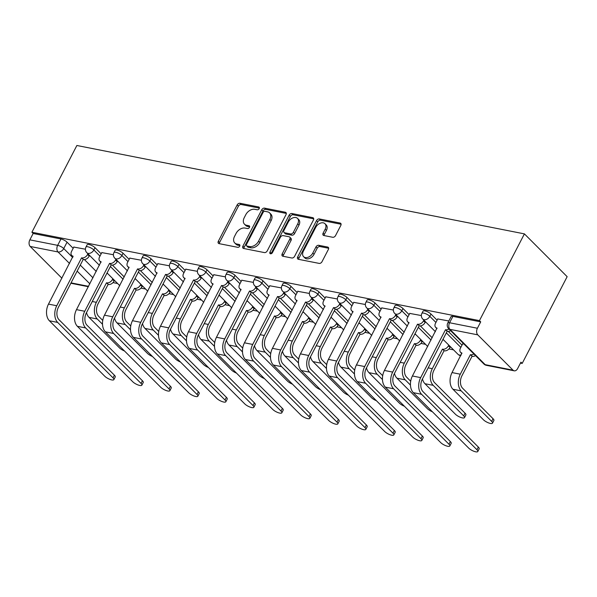 <?xml version="1.0" encoding="UTF-8"?>
<svg xmlns="http://www.w3.org/2000/svg" width="597" height="597" viewBox="0 0 597 597"><rect width="100%" height="100%" fill="white"/><g stroke="black" fill="none" stroke-linecap="round" stroke-linejoin="round"><path stroke-width="0.9" d="M259.18 208.622A1.672 1.149 -45 0 0 259.128 207.204A1.672 1.149 -45 0 0 258.68 206.972L239.964 203.271A2.388 1.642 -45 0 0 237.158 204.943L218.33 241.263A2.388 1.642 -45 0 0 218.405 243.292A2.388 1.642 -45 0 0 219.047 243.628L237.763 247.322A1.672 1.149 -45 0 0 239.725 246.151A1.672 1.149 -45 0 0 239.673 244.733A1.672 1.149 -45 0 0 239.225 244.494L236.808 244.016A7.634 5.254 -45 0 1 234.748 242.957A7.634 5.254 -45 0 1 234.517 236.449L236.084 233.42A7.634 5.254 -45 0 1 245.068 228.076L247.486 228.554A1.672 1.149 -45 0 0 249.456 227.39A1.672 1.149 -45 0 0 249.404 225.964A1.672 1.149 -45 0 0 248.956 225.733L246.531 225.256A7.634 5.254 -45 0 1 244.479 224.196A7.634 5.254 -45 0 1 244.24 217.689L245.807 214.659A7.634 5.254 -45 0 1 254.792 209.316L257.217 209.793A1.672 1.149 -45 0 0 259.18 208.622M332.73 237.278A2.388 1.642 -45 0 0 335.536 235.606L340.82 225.412A2.388 1.642 -45 0 0 340.745 223.382A2.388 1.642 -45 0 0 340.103 223.047L319.32 218.942A2.388 1.642 -45 0 0 316.507 220.614L297.687 256.934A2.388 1.642 -45 0 0 297.761 258.964A2.388 1.642 -45 0 0 298.403 259.299L319.186 263.404A2.388 1.642 -45 0 0 321.992 261.732L328.372 249.427A2.388 1.642 -45 0 0 328.298 247.389A2.388 1.642 -45 0 0 327.656 247.061L318.761 245.3A2.388 1.642 -45 0 0 315.955 246.971L312.791 253.076A6.38 4.395 -45 0 1 303.56 256.658A6.38 4.395 -45 0 1 303.366 251.218L315.761 227.308A6.38 4.395 -45 0 1 324.984 223.726A6.38 4.395 -45 0 1 325.186 229.166L323.119 233.151A2.388 1.642 -45 0 0 323.193 235.188A2.388 1.642 -45 0 0 323.835 235.517L332.73 237.278M524.42 233.882L479.458 320.626L31.91 232.233L76.871 145.489L524.42 233.882L567.15 276.68L522.188 363.416L520.472 363.08M286.038 214.599A2.388 1.642 -45 0 0 285.963 212.562A2.388 1.642 -45 0 0 285.321 212.233L264.538 208.129A2.388 1.642 -45 0 0 261.732 209.793L242.904 246.113A2.388 1.642 -45 0 0 242.979 248.143A2.388 1.642 -45 0 0 243.621 248.479L264.404 252.583A2.388 1.642 -45 0 0 267.21 250.912L286.038 214.599M291.926 213.532L312.709 217.644A2.388 1.642 -45 0 1 313.35 217.972A2.388 1.642 -45 0 1 313.425 220.009L294.605 256.322A2.388 1.642 -45 0 1 291.791 257.994L282.896 256.232A2.388 1.642 -45 0 1 282.254 255.904A2.388 1.642 -45 0 1 282.187 253.874L289.821 239.143A2.388 1.642 -45 0 0 289.746 237.106A2.388 1.642 -45 0 0 289.105 236.778L283.202 235.614A2.388 1.642 -45 0 0 280.396 237.278L272.448 252.613A1.672 1.149 -45 0 1 270.031 253.553A1.672 1.149 -45 0 1 269.978 252.128L289.12 215.204A2.388 1.642 -45 0 1 291.926 213.532L293.172 214.786L313.709 218.838M112.997 282.605L117.616 283.515M140.989 288.135L145.608 289.045M168.981 293.664L173.608 294.575M196.98 299.194L201.599 300.104M224.972 304.716L229.591 305.634M252.964 310.246L257.591 311.164M280.963 315.776L285.582 316.686M308.955 321.305L313.574 322.216M336.954 326.835L341.574 327.746M364.946 332.365L369.565 333.275M392.938 337.895L397.557 338.805M420.937 343.424L425.557 344.335M448.929 348.954L453.548 349.864M479.458 320.626L480.704 321.873L477.406 328.246A4.858 3.201 101.2 0 0 477.764 334.85L513.017 370.162A4.858 3.201 101.2 0 0 514.204 370.819A4.858 3.201 101.2 0 0 517.636 368.543L520.942 362.17L522.188 363.416M31.91 232.233L33.156 233.479L60.969 238.979A4.858 1.478 27.4 0 1 67.051 242.181L73.17 248.307M84.408 259.568L96.281 271.456M69.55 263.493L58.028 251.956L30.208 246.464L61.916 278.217M30.208 246.464A4.858 3.201 -78.8 0 1 29.85 239.852L57.663 245.345A4.858 1.478 27.4 0 1 63.745 248.553L72.662 257.486M33.156 233.479L29.85 239.852M113.415 254.74L101.803 252.598M141.407 260.27L129.795 258.128M169.406 265.799L157.787 263.658M197.398 271.329L185.786 269.187M225.39 276.859L213.778 274.717M253.389 282.388L241.77 280.247M281.381 287.918L269.769 285.776M309.38 293.448L297.761 291.306M337.372 298.978L325.753 296.836M365.364 304.5L353.752 302.358M393.363 310.03L381.744 307.888M421.355 315.559L409.743 313.418M448.817 320.985L437.735 318.947M463.936 343.999L462.645 343.902M430.974 314.059L429.803 316.32A4.858 1.478 27.4 0 0 425.243 313.559A4.858 1.478 27.4 0 0 421.9 313.373L423.072 311.112A4.858 1.478 -152.6 0 1 426.415 311.298A4.858 1.478 -152.6 0 1 430.974 314.059L437.094 320.186M448.34 331.447L462.011 345.133M402.982 308.53L401.811 310.791A4.858 1.478 27.4 0 0 397.244 308.03A4.858 1.478 27.4 0 0 393.908 307.843L395.08 305.582A4.858 1.478 -152.6 0 1 398.415 305.768A4.858 1.478 -152.6 0 1 402.982 308.53L409.102 314.656M420.34 325.917L432.213 337.805M374.991 303L373.819 305.261A4.858 1.478 27.4 0 0 369.252 302.5A4.858 1.478 27.4 0 0 365.909 302.313L367.08 300.052A4.858 1.478 -152.6 0 1 370.424 300.239A4.858 1.478 -152.6 0 1 374.991 303L381.102 309.127M392.348 320.388L404.221 332.275M346.991 297.47L345.82 299.731A4.858 1.478 27.4 0 0 341.26 296.97A4.858 1.478 27.4 0 0 337.917 296.784L339.089 294.522A4.858 1.478 -152.6 0 1 342.432 294.709A4.858 1.478 -152.6 0 1 346.991 297.47L353.111 303.597M364.357 314.858L376.222 326.746M318.999 291.94L317.828 294.202A4.858 1.478 27.4 0 0 313.261 291.44A4.858 1.478 27.4 0 0 309.925 291.254L311.097 288.993A4.858 1.478 -152.6 0 1 314.432 289.179A4.858 1.478 -152.6 0 1 318.999 291.94L325.119 298.067M336.357 309.328L348.23 321.216M291.008 286.411L289.829 288.672A4.858 1.478 27.4 0 0 285.269 285.911A4.858 1.478 27.4 0 0 281.926 285.724L283.097 283.463A4.858 1.478 -152.6 0 1 286.441 283.65A4.858 1.478 -152.6 0 1 291.008 286.411L297.119 292.537M308.365 303.798L320.238 315.686M263.008 280.881L261.837 283.142A4.858 1.478 27.4 0 0 257.27 280.381A4.858 1.478 27.4 0 0 253.934 280.194L255.106 277.933A4.858 1.478 -152.6 0 1 258.449 278.12A4.858 1.478 -152.6 0 1 263.008 280.881L269.128 287.008M280.374 298.269L292.239 310.156M235.017 275.351L233.845 277.612A4.858 1.478 27.4 0 0 229.278 274.851A4.858 1.478 27.4 0 0 225.942 274.672L227.114 272.411A4.858 1.478 -152.6 0 1 230.449 272.59A4.858 1.478 -152.6 0 1 235.017 275.351L241.136 281.478M252.374 292.739L264.247 304.627M207.017 269.822L205.846 272.083A4.858 1.478 27.4 0 0 201.286 269.322A4.858 1.478 27.4 0 0 197.943 269.143L199.114 266.881A4.858 1.478 -152.6 0 1 202.458 267.06A4.858 1.478 -152.6 0 1 207.017 269.822L213.136 275.948M224.382 287.209L236.255 299.104M179.025 264.292L177.854 266.553A4.858 1.478 27.4 0 0 173.287 263.799A4.858 1.478 27.4 0 0 169.951 263.613L171.123 261.352A4.858 1.478 -152.6 0 1 174.458 261.538A4.858 1.478 -152.6 0 1 179.025 264.292L185.145 270.426M196.391 281.687L208.256 293.575M151.034 258.77L149.862 261.031A4.858 1.478 27.4 0 0 145.295 258.27A4.858 1.478 27.4 0 0 141.952 258.083L143.131 255.822A4.858 1.478 -152.6 0 1 146.466 256.009A4.858 1.478 -152.6 0 1 151.034 258.77L157.153 264.896M168.391 276.157L180.264 288.045M123.034 253.24L121.863 255.501A4.858 1.478 27.4 0 0 117.303 252.74A4.858 1.478 27.4 0 0 113.96 252.553L115.131 250.292A4.858 1.478 -152.6 0 1 118.475 250.479A4.858 1.478 -152.6 0 1 123.034 253.24L129.153 259.367M140.399 270.628L152.272 282.515M95.042 247.71L93.871 249.971A4.858 1.478 27.4 0 0 89.304 247.21A4.858 1.478 27.4 0 0 85.968 247.024L87.14 244.763A4.858 1.478 -152.6 0 1 90.475 244.949A4.858 1.478 -152.6 0 1 95.042 247.71L101.162 253.837M112.408 265.098L124.273 276.986M85.423 249.21L73.804 247.076M107.773 273.657L106.796 273.471M480.704 321.873L452.892 316.38A4.858 1.478 -152.6 0 0 451.063 316.641L447.765 323.014A4.858 1.478 27.4 0 1 449.586 322.753L477.406 328.246M135.765 279.187L134.795 278.993M163.765 284.717L162.787 284.523M191.756 290.246L190.779 290.052M219.756 295.776L218.778 295.582M247.748 301.306L246.77 301.112M275.739 306.836L274.762 306.642M303.739 312.365L302.761 312.171M331.731 317.895L330.753 317.701M359.722 323.417L358.745 323.231M387.722 328.947L386.744 328.753M415.713 334.477L414.736 334.283M443.705 340.006L442.735 339.812M244.479 224.196L245.718 225.442A7.634 5.254 -45 0 0 247.777 226.502L246.531 225.256M249.636 226.867L247.777 226.502M234.748 242.957L235.994 244.203A7.634 5.254 -45 0 0 238.054 245.263L236.808 244.016M239.904 245.636L238.054 245.263M259.359 208.107L241.21 204.517A2.388 1.642 -45 0 0 238.404 206.189L219.577 242.509A2.388 1.642 -45 0 0 219.293 243.673M286.321 213.427L265.784 209.375A2.388 1.642 -45 0 0 262.971 211.04L244.151 247.359A2.388 1.642 -45 0 0 243.867 248.524M265.008 211.331A1.672 1.149 -45 0 0 263.046 212.502L246.524 244.382A1.672 1.149 -45 0 0 246.568 245.807A1.672 1.149 -45 0 0 247.024 246.039L249.576 246.539A7.634 5.254 -45 0 0 258.561 241.195L269.851 219.405A7.634 5.254 -45 0 0 269.62 212.898A7.634 5.254 -45 0 0 267.56 211.838L265.008 211.331M246.568 245.807L247.815 247.054A1.672 1.149 -45 0 0 248.27 247.285L247.024 246.039M269.62 212.898L270.866 214.144A7.634 5.254 -45 0 1 271.098 220.651L259.807 242.442A7.634 5.254 -45 0 1 250.822 247.785L248.27 247.285M289.746 237.106L290.993 238.352A2.388 1.642 -45 0 1 291.067 240.39L283.426 255.12A2.388 1.642 -45 0 0 283.142 256.285M293.172 214.786A2.388 1.642 -45 0 0 290.366 216.45L271.225 253.374A1.672 1.149 -45 0 0 271.075 253.755M297.739 223.86A6.38 4.395 -45 0 0 297.545 218.42A6.38 4.395 -45 0 0 288.314 221.994L283.948 230.42A2.388 1.642 -45 0 0 284.023 232.457A2.388 1.642 -45 0 0 284.665 232.785L290.567 233.949A2.388 1.642 -45 0 0 293.373 232.285L297.739 223.86L298.985 225.106A6.38 4.395 -45 0 0 298.791 219.666L297.545 218.42M284.023 232.457L285.269 233.703A2.388 1.642 -45 0 0 285.911 234.031L284.665 232.785M298.985 225.106L294.62 233.531A2.388 1.642 -45 0 1 291.814 235.196L285.911 234.031M324.984 223.726L326.231 224.972A6.38 4.395 -45 0 1 326.432 230.412L324.365 234.397A2.388 1.642 -45 0 0 324.081 235.569M303.56 256.658L304.806 257.904A6.38 4.395 -45 0 0 314.037 254.322L312.791 253.076M328.656 248.262L320.007 246.554A2.388 1.642 -45 0 0 317.201 248.218L314.037 254.322M341.103 224.248L320.559 220.196A2.388 1.642 -45 0 0 317.753 221.86L298.933 258.18A2.388 1.642 -45 0 0 298.642 259.344M86.528 312.567A12.276 8.082 101.2 0 0 89.02 317.373L119.482 347.879A5.589 1.701 -152.6 0 0 124.475 350.954M114.467 280.359L114.094 281.068A4.858 3.343 135 0 1 108.378 284.47L106.49 282.799L96.363 302.321A12.276 8.082 101.2 0 0 97.274 319.007L102.52 324.253M106.49 282.799L106.759 282.851A4.858 3.343 -45 0 0 112.475 279.448L112.848 278.739M102.751 320.425L98.662 316.335A9.112 6 -78.8 0 1 97.983 303.948L108.109 284.418M73.879 246.934L71.595 251.344A4.858 3.343 -45 0 0 71.744 255.486A4.858 3.343 -45 0 0 73.05 256.158L48.491 304.112A12.276 8.082 101.2 0 0 49.402 320.79L104.773 376.244A5.589 1.701 -152.6 0 0 110.027 379.416A5.589 1.701 -152.6 0 0 113.863 379.632A5.589 1.701 -152.6 0 0 113.027 377.871L114.415 375.2A5.589 1.701 27.4 0 1 115.251 376.961L113.863 379.632M89.55 255.412L89.184 256.12A4.858 3.343 135 0 1 83.461 259.523L81.573 257.844L56.752 305.739A12.276 8.082 101.2 0 0 57.663 322.417L113.027 377.871M114.415 375.2L59.043 319.746A9.112 6 -78.8 0 1 58.372 307.358L83.192 259.464M81.573 257.844L81.841 257.897A4.858 3.343 -45 0 0 87.565 254.494L89.184 256.12M87.931 253.785L87.565 254.494M114.527 318.097A12.276 8.082 101.2 0 0 117.019 322.902L147.474 353.409A5.589 1.701 -152.6 0 0 152.466 356.484M142.459 285.888L142.093 286.597A4.858 3.343 135 0 1 136.37 290L134.482 288.329L124.363 307.851A12.276 8.082 101.2 0 0 125.273 324.537L130.512 329.783M134.482 288.329L134.75 288.381A4.858 3.343 -45 0 0 140.474 284.978L140.84 284.269M130.743 325.955L126.654 321.865A9.112 6 -78.8 0 1 125.982 309.477L136.101 289.948M142.519 323.626A12.276 8.082 101.2 0 0 145.011 328.432L175.466 358.939A5.589 1.701 -152.6 0 0 180.466 362.013M170.451 291.418L170.085 292.127A4.858 3.343 135 0 1 164.369 295.53L162.481 293.858L152.354 313.38A12.276 8.082 101.2 0 0 153.265 330.066L158.504 335.313M162.481 293.858L162.75 293.911A4.858 3.343 -45 0 0 168.466 290.508L168.832 289.799M158.735 331.484L154.653 327.387A9.112 6 -78.8 0 1 153.974 315.007L164.1 295.478M101.871 252.464L99.587 256.874A4.858 3.343 -45 0 0 99.736 261.016A4.858 3.343 -45 0 0 101.042 261.687L76.491 309.634A12.276 8.082 101.2 0 0 77.401 326.32L132.773 381.774A5.589 1.701 -152.6 0 0 138.019 384.946A5.589 1.701 -152.6 0 0 141.862 385.162A5.589 1.701 -152.6 0 0 141.026 383.401L142.407 380.729A5.589 1.701 27.4 0 1 143.243 382.49L141.862 385.162M117.549 260.941L117.176 261.65A4.858 3.343 135 0 1 111.46 265.046L109.572 263.374L84.744 311.268A12.276 8.082 101.2 0 0 85.655 327.947L141.026 383.401M142.407 380.729L87.043 325.275A9.112 6 -78.8 0 1 86.364 312.888L111.191 264.993M109.572 263.374L109.841 263.426A4.858 3.343 -45 0 0 115.557 260.023L117.176 261.65M115.93 259.314L115.557 260.023M129.87 257.994L127.579 262.396A4.858 3.343 -45 0 0 127.728 266.546A4.858 3.343 -45 0 0 129.042 267.217L104.482 315.164A12.276 8.082 101.2 0 0 105.393 331.85L160.765 387.304A5.589 1.701 -152.6 0 0 166.011 390.475A5.589 1.701 -152.6 0 0 169.854 390.692A5.589 1.701 -152.6 0 0 169.018 388.931L170.406 386.259A5.589 1.701 27.4 0 1 171.242 388.02L169.854 390.692M145.541 266.463L145.175 267.172A4.858 3.343 135 0 1 139.452 270.575L137.564 268.904L112.736 316.798A12.276 8.082 101.2 0 0 113.646 333.477L169.018 388.931M170.406 386.259L115.034 330.805A9.112 6 -78.8 0 1 114.355 318.417L139.183 270.523M137.564 268.904L137.832 268.956A4.858 3.343 -45 0 0 143.556 265.553L145.175 267.172M143.922 264.844L143.556 265.553M170.518 329.156A12.276 8.082 101.2 0 0 173.003 333.962L203.465 364.468A5.589 1.701 -152.6 0 0 208.457 367.543M198.45 296.948L198.085 297.657A4.858 3.343 135 0 1 192.361 301.06L190.473 299.381L180.354 318.91A12.276 8.082 101.2 0 0 181.257 335.589L186.503 340.842M190.473 299.381L190.741 299.44A4.858 3.343 -45 0 0 196.465 296.037L196.831 295.328M186.734 337.014L182.645 332.917A9.112 6 -78.8 0 1 181.973 320.529L192.092 301.007M198.51 334.678A12.276 8.082 101.2 0 0 201.002 339.492L231.457 369.991A5.589 1.701 -152.6 0 0 236.449 373.073M226.442 302.478L226.076 303.186A4.858 3.343 135 0 1 220.353 306.589L218.465 304.91L208.346 324.44A12.276 8.082 101.2 0 0 209.256 341.118L214.495 346.372M218.465 304.91L218.733 304.963A4.858 3.343 -45 0 0 224.457 301.567L224.823 300.858M214.726 342.544L210.637 338.447A9.112 6 -78.8 0 1 209.965 326.059L220.084 306.537M226.502 340.208A12.276 8.082 101.2 0 0 228.994 345.021L259.449 375.52A5.589 1.701 -152.6 0 0 264.449 378.602M254.434 308.007L254.068 308.716A4.858 3.343 135 0 1 248.352 312.119L246.464 310.44L236.337 329.969A12.276 8.082 101.2 0 0 237.248 346.648L242.486 351.894M246.464 310.44L246.733 310.492A4.858 3.343 -45 0 0 252.449 307.089L252.815 306.38M242.725 348.073L238.636 343.976A9.112 6 -78.8 0 1 237.957 331.589L248.083 312.067M157.862 263.523L155.578 267.926A4.858 3.343 -45 0 0 155.727 272.075A4.858 3.343 -45 0 0 157.033 272.747L132.482 320.693A12.276 8.082 101.2 0 0 133.385 337.372L188.756 392.833A5.589 1.701 -152.6 0 0 194.01 396.005A5.589 1.701 -152.6 0 0 197.846 396.221A5.589 1.701 -152.6 0 0 197.01 394.46L198.398 391.789A5.589 1.701 27.4 0 1 199.234 393.55L197.846 396.221M173.533 271.993L173.167 272.702A4.858 3.343 135 0 1 167.451 276.105L165.556 274.433L140.735 322.328A12.276 8.082 101.2 0 0 141.646 339.006L197.01 394.46M198.398 391.789L143.026 336.335A9.112 6 -78.8 0 1 142.355 323.947L167.175 276.053M165.556 274.433L165.832 274.486A4.858 3.343 -45 0 0 171.548 271.083L173.167 272.702M171.914 270.374L171.548 271.083M185.854 269.053L183.57 273.456A4.858 3.343 -45 0 0 183.719 277.598A4.858 3.343 -45 0 0 185.033 278.277L160.474 326.223A12.276 8.082 101.2 0 0 161.384 342.902L216.756 398.363A5.589 1.701 -152.6 0 0 222.002 401.535A5.589 1.701 -152.6 0 0 225.845 401.751A5.589 1.701 -152.6 0 0 225.009 399.99L226.39 397.318A5.589 1.701 27.4 0 1 227.226 399.072L225.845 401.751M201.532 277.523L201.159 278.232A4.858 3.343 135 0 1 195.443 281.635L193.555 279.963L168.727 327.857A12.276 8.082 101.2 0 0 169.638 344.536L225.009 399.99M226.39 397.318L171.026 341.865A9.112 6 -78.8 0 1 170.346 329.477L195.174 281.583M193.555 279.963L193.824 280.015A4.858 3.343 -45 0 0 199.54 276.612L201.159 278.232M199.913 275.904L199.54 276.612M213.853 274.575L211.569 278.986A4.858 3.343 -45 0 0 211.719 283.127A4.858 3.343 -45 0 0 213.025 283.806L188.465 331.753A12.276 8.082 101.2 0 0 189.376 348.432L244.748 403.885A5.589 1.701 -152.6 0 0 249.994 407.064A5.589 1.701 -152.6 0 0 253.837 407.273A5.589 1.701 -152.6 0 0 253.001 405.52L254.389 402.848A5.589 1.701 27.4 0 1 255.225 404.602L253.837 407.273M229.524 283.053L229.158 283.762A4.858 3.343 135 0 1 223.435 287.164L221.547 285.493L196.719 333.38A12.276 8.082 101.2 0 0 197.629 350.066L253.001 405.52M254.389 402.848L199.017 347.394A9.112 6 -78.8 0 1 198.338 335.007L223.166 287.112M221.547 285.493L221.815 285.545A4.858 3.343 -45 0 0 227.539 282.142L229.158 283.762M227.905 281.433L227.539 282.142M254.501 345.738A12.276 8.082 101.2 0 0 256.986 350.551L287.448 381.05A5.589 1.701 -152.6 0 0 292.44 384.132M282.433 313.537L282.068 314.246A4.858 3.343 135 0 1 276.344 317.649L274.456 315.97L264.337 335.499A12.276 8.082 101.2 0 0 265.247 352.178L270.486 357.424M274.456 315.97L274.724 316.022A4.858 3.343 -45 0 0 280.448 312.619L280.814 311.91M270.717 353.603L266.628 349.506A9.112 6 -78.8 0 1 265.956 337.118L276.075 317.589M241.845 280.105L239.561 284.515A4.858 3.343 -45 0 0 239.71 288.657A4.858 3.343 -45 0 0 241.016 289.336L216.465 337.283A12.276 8.082 101.2 0 0 217.375 353.961L272.739 409.415A5.589 1.701 -152.6 0 0 277.993 412.594A5.589 1.701 -152.6 0 0 281.836 412.803A5.589 1.701 -152.6 0 0 281 411.049L282.381 408.378A5.589 1.701 27.4 0 1 283.217 410.132L281.836 412.803M257.516 288.582L257.15 289.291A4.858 3.343 135 0 1 251.434 292.694L249.539 291.015L224.718 338.909A12.276 8.082 101.2 0 0 225.629 355.596L281 411.049M282.381 408.378L227.009 352.924A9.112 6 -78.8 0 1 226.338 340.536L251.165 292.642M249.539 291.015L249.815 291.075A4.858 3.343 -45 0 0 255.531 287.672L257.15 289.291M255.897 286.963L255.531 287.672M282.493 351.267A12.276 8.082 101.2 0 0 284.985 356.081L315.44 386.58A5.589 1.701 -152.6 0 0 320.432 389.654M310.425 319.067L310.059 319.776A4.858 3.343 135 0 1 304.336 323.171L302.448 321.499L292.329 341.029A12.276 8.082 101.2 0 0 293.239 357.707L298.478 362.954M302.448 321.499L302.716 321.552A4.858 3.343 -45 0 0 308.44 318.149L308.806 317.44M298.709 359.125L294.627 355.036A9.112 6 -78.8 0 1 293.948 342.648L304.067 323.119M269.837 285.635L267.553 290.045A4.858 3.343 -45 0 0 267.702 294.187A4.858 3.343 -45 0 0 269.016 294.866L244.457 342.812A12.276 8.082 101.2 0 0 245.367 359.491L300.739 414.945A5.589 1.701 -152.6 0 0 305.985 418.124A5.589 1.701 -152.6 0 0 309.828 418.333A5.589 1.701 -152.6 0 0 308.992 416.579L310.38 413.908A5.589 1.701 27.4 0 1 311.209 415.661L309.828 418.333M285.515 294.112L285.142 294.821A4.858 3.343 135 0 1 279.426 298.224L277.538 296.545L252.71 344.439A12.276 8.082 101.2 0 0 253.621 361.118L308.992 416.579M310.38 413.908L255.009 358.446A9.112 6 -78.8 0 1 254.329 346.066L279.157 298.172M277.538 296.545L277.806 296.597A4.858 3.343 -45 0 0 283.523 293.202L285.142 294.821M283.896 292.493L283.523 293.202M310.485 356.797A12.276 8.082 101.2 0 0 312.977 361.603L343.432 392.11A5.589 1.701 -152.6 0 0 348.432 395.184M338.424 324.589L338.051 325.298A4.858 3.343 135 0 1 332.335 328.701L330.447 327.029L320.32 346.558A12.276 8.082 101.2 0 0 321.231 363.237L326.469 368.483M330.447 327.029L330.716 327.081A4.858 3.343 -45 0 0 336.432 323.678L336.798 322.97M326.708 364.655L322.619 360.566A9.112 6 -78.8 0 1 321.94 348.178L332.066 328.648M297.836 291.164L295.552 295.575A4.858 3.343 -45 0 0 295.702 299.716A4.858 3.343 -45 0 0 297.007 300.395L272.448 348.342A12.276 8.082 101.2 0 0 273.359 365.021L328.731 420.475A5.589 1.701 -152.6 0 0 333.984 423.654A5.589 1.701 -152.6 0 0 337.82 423.863A5.589 1.701 -152.6 0 0 336.984 422.109L338.372 419.437A5.589 1.701 27.4 0 1 339.208 421.191L337.82 423.863M313.507 299.642L313.141 300.351A4.858 3.343 135 0 1 307.418 303.754L305.53 302.075L280.702 349.969A12.276 8.082 101.2 0 0 281.612 366.648L336.984 422.109M338.372 419.437L283 363.976A9.112 6 -78.8 0 1 282.321 351.588L307.149 303.701M305.53 302.075L305.798 302.127A4.858 3.343 -45 0 0 311.522 298.724L313.141 300.351M311.888 298.015L311.522 298.724M338.484 362.327A12.276 8.082 101.2 0 0 340.969 367.133L371.431 397.639A5.589 1.701 -152.6 0 0 376.423 400.714M366.416 330.119L366.051 330.828A4.858 3.343 135 0 1 360.327 334.23L358.439 332.559L348.32 352.081A12.276 8.082 101.2 0 0 349.23 368.767L354.469 374.013M358.439 332.559L358.707 332.611A4.858 3.343 -45 0 0 364.431 329.208L364.797 328.499M354.7 370.185L350.611 366.095A9.112 6 -78.8 0 1 349.939 353.708L360.058 334.178M325.828 296.694L323.544 301.104A4.858 3.343 -45 0 0 323.693 305.246A4.858 3.343 -45 0 0 324.999 305.925L300.448 353.872A12.276 8.082 101.2 0 0 301.358 370.55L356.722 426.004A5.589 1.701 -152.6 0 0 361.976 429.176A5.589 1.701 -152.6 0 0 365.819 429.392A5.589 1.701 -152.6 0 0 364.983 427.639L366.364 424.96A5.589 1.701 27.4 0 1 367.2 426.721L365.819 429.392M341.499 305.171L341.133 305.88A4.858 3.343 135 0 1 335.417 309.283L333.529 307.604L308.701 355.499A12.276 8.082 101.2 0 0 309.612 372.177L364.983 427.639M366.364 424.96L310.992 369.506A9.112 6 -78.8 0 1 310.321 357.118L335.148 309.224M333.529 307.604L333.798 307.656A4.858 3.343 -45 0 0 339.514 304.254L341.133 305.88M339.88 303.545L339.514 304.254M366.476 367.856A12.276 8.082 101.2 0 0 368.968 372.662L399.423 403.169A5.589 1.701 -152.6 0 0 404.415 406.244M394.408 335.648L394.042 336.357A4.858 3.343 135 0 1 388.319 339.76L386.431 338.089L376.311 357.61A12.276 8.082 101.2 0 0 377.222 374.297L382.461 379.543M386.431 338.089L386.699 338.141A4.858 3.343 -45 0 0 392.423 334.738L392.789 334.029M382.692 375.714L378.61 371.625A9.112 6 -78.8 0 1 377.931 359.237L388.05 339.708M353.82 302.224L351.536 306.634A4.858 3.343 -45 0 0 351.685 310.776A4.858 3.343 -45 0 0 352.999 311.447L328.44 359.394A12.276 8.082 101.2 0 0 329.35 376.08L384.722 431.534A5.589 1.701 -152.6 0 0 389.968 434.706A5.589 1.701 -152.6 0 0 393.811 434.922A5.589 1.701 -152.6 0 0 392.975 433.161L394.363 430.489A5.589 1.701 27.4 0 1 395.199 432.25L393.811 434.922M369.498 310.701L369.125 311.41A4.858 3.343 135 0 1 363.409 314.806L361.521 313.134L336.693 361.028A12.276 8.082 101.2 0 0 337.603 377.707L392.975 433.161M394.363 430.489L338.992 375.035A9.112 6 -78.8 0 1 338.312 362.648L363.14 314.753M361.521 313.134L361.789 313.186A4.858 3.343 -45 0 0 367.506 309.783L369.125 311.41M367.879 309.074L367.506 309.783M394.468 373.386A12.276 8.082 101.2 0 0 396.96 378.192L427.415 408.699A5.589 1.701 -152.6 0 0 432.415 411.773M422.407 341.178L422.034 341.887A4.858 3.343 135 0 1 416.318 345.29L414.43 343.618L404.303 363.14A12.276 8.082 101.2 0 0 405.214 379.826L410.452 385.072M414.43 343.618L414.699 343.671A4.858 3.343 -45 0 0 420.415 340.268L420.788 339.559M410.691 381.244L406.602 377.147A9.112 6 -78.8 0 1 405.923 364.767L416.049 345.238M381.819 307.753L379.535 312.156A4.858 3.343 -45 0 0 379.685 316.306A4.858 3.343 -45 0 0 380.99 316.977L356.431 364.924A12.276 8.082 101.2 0 0 357.342 381.61L412.714 437.064A5.589 1.701 -152.6 0 0 417.967 440.235A5.589 1.701 -152.6 0 0 421.803 440.452A5.589 1.701 -152.6 0 0 420.967 438.691L422.355 436.019A5.589 1.701 27.4 0 1 423.191 437.78L421.803 440.452M397.49 316.223L397.124 316.932A4.858 3.343 135 0 1 391.401 320.335L389.513 318.664L364.692 366.558A12.276 8.082 101.2 0 0 365.595 383.237L420.967 438.691M422.355 436.019L366.983 380.565A9.112 6 -78.8 0 1 366.312 368.177L391.132 320.283M389.513 318.664L389.781 318.716A4.858 3.343 -45 0 0 395.505 315.313L397.124 316.932M395.871 314.604L395.505 315.313M422.467 378.916A12.276 8.082 101.2 0 0 424.96 383.722L455.414 414.228A5.589 1.701 -152.6 0 0 460.66 417.4A5.589 1.701 -152.6 0 0 464.503 417.616A5.589 1.701 -152.6 0 0 463.668 415.855L465.056 413.184A5.589 1.701 27.4 0 1 465.891 414.937L464.503 417.616M450.399 346.708L450.034 347.417A4.858 3.343 135 0 1 444.31 350.82L442.422 349.141L432.303 368.67A12.276 8.082 101.2 0 0 433.213 385.349L463.668 415.855M442.422 349.141L442.69 349.2A4.858 3.343 -45 0 0 448.414 345.797L448.78 345.088M465.056 413.184L434.594 382.677A9.112 6 -78.8 0 1 433.922 370.297L444.041 350.767M409.811 313.283L407.527 317.686A4.858 3.343 -45 0 0 407.676 321.835A4.858 3.343 -45 0 0 408.982 322.507L384.431 370.453A12.276 8.082 101.2 0 0 385.341 387.132L440.705 442.593A5.589 1.701 -152.6 0 0 445.959 445.765A5.589 1.701 -152.6 0 0 449.802 445.981A5.589 1.701 -152.6 0 0 448.966 444.22L450.347 441.549A5.589 1.701 27.4 0 1 451.183 443.31L449.802 445.981M425.482 321.753L425.116 322.462A4.858 3.343 135 0 1 419.4 325.865L417.512 324.193L392.684 372.088A12.276 8.082 101.2 0 0 393.595 388.766L448.966 444.22M450.347 441.549L394.975 386.095A9.112 6 -78.8 0 1 394.304 373.707L419.131 325.813M417.512 324.193L417.781 324.246A4.858 3.343 -45 0 0 423.497 320.843L425.116 322.462M423.863 320.134L423.497 320.843M462.72 343.76L460.436 348.17A4.858 3.343 -45 0 0 460.586 352.312A4.858 3.343 -45 0 0 461.891 352.991L452.041 372.573A12.276 8.082 101.2 0 0 452.951 389.251L483.406 419.751A5.589 1.701 -152.6 0 0 488.659 422.93A5.589 1.701 -152.6 0 0 492.495 423.139A5.589 1.701 -152.6 0 0 491.659 421.385L493.047 418.713A5.589 1.701 27.4 0 1 493.883 420.467L492.495 423.139M475.525 355.611A4.858 3.343 135 0 1 472.309 356.349L470.414 354.67L460.294 374.2A12.276 8.082 101.2 0 0 461.205 390.878L491.659 421.385M470.414 354.67L470.69 354.722A4.858 3.343 -45 0 0 473.906 353.991M493.047 418.713L462.593 388.207A9.112 6 -78.8 0 1 461.914 375.819L472.033 356.297M437.802 318.813L435.519 323.216A4.858 3.343 -45 0 0 435.668 327.357A4.858 3.343 -45 0 0 436.982 328.037L412.423 375.983A12.276 8.082 101.2 0 0 413.333 392.662L468.705 448.123A5.589 1.701 -152.6 0 0 473.951 451.295A5.589 1.701 -152.6 0 0 477.794 451.511A5.589 1.701 -152.6 0 0 476.958 449.75L478.346 447.078A5.589 1.701 27.4 0 1 479.182 448.84L477.794 451.511M450.608 330.656A4.858 3.343 135 0 1 447.392 331.395L445.504 329.723L420.676 377.617A12.276 8.082 101.2 0 0 421.586 394.296L476.958 449.75M478.346 447.078L422.974 391.625A9.112 6 -78.8 0 1 422.295 379.237L447.123 331.342M445.504 329.723L445.772 329.775A4.858 3.343 -45 0 0 448.989 329.037M259.359 207.652L258.68 206.972M239.904 245.18L239.225 244.494M249.636 226.412L248.956 225.733M477.764 334.85L449.951 329.357L485.204 364.663L513.017 370.162M67.051 242.181L63.745 248.553A4.858 3.343 -45 0 1 58.028 251.956A4.858 3.201 -78.8 0 1 57.663 245.345L60.969 238.979M80.274 265.105L92.975 277.829M89.863 283.836L77.155 271.113M71.065 282.874L88.572 286.329M421.9 313.373A4.858 4.858 0 0 0 422.773 319.044A4.858 3.343 135 0 0 424.086 319.716A4.858 3.343 135 0 0 429.803 316.32L435.922 322.447M446.332 332.872L460.839 347.394M393.908 307.843A4.858 4.858 0 0 0 394.781 313.515A4.858 3.343 135 0 0 396.087 314.194A4.858 3.343 135 0 0 401.811 310.791L407.93 316.917M418.34 327.343L431.041 340.066M365.909 302.313A4.858 4.858 0 0 0 366.789 307.985A4.858 3.343 135 0 0 368.095 308.664A4.858 3.343 135 0 0 373.819 305.261L379.931 311.388M390.341 321.813L403.05 334.536M337.917 296.784A4.858 4.858 0 0 0 338.79 302.455A4.858 3.343 135 0 0 340.103 303.134A4.858 3.343 135 0 0 345.82 299.731L351.939 305.858M362.349 316.283L375.05 329.007M309.925 291.254A4.858 4.858 0 0 0 310.798 296.925A4.858 3.343 135 0 0 312.104 297.604A4.858 3.343 135 0 0 317.828 294.202L323.947 300.328M334.357 310.753L347.058 323.477M281.926 285.724A4.858 4.858 0 0 0 282.806 291.396A4.858 3.343 135 0 0 284.112 292.075A4.858 3.343 135 0 0 289.829 288.672L295.948 294.799M306.358 305.224L319.067 317.947M253.934 280.194A4.858 4.858 0 0 0 254.807 285.866A4.858 3.343 135 0 0 256.12 286.545A4.858 3.343 135 0 0 261.837 283.142L267.956 289.269M278.366 299.694L291.067 312.418M225.942 274.672A4.858 4.858 0 0 0 226.815 280.344A4.858 3.343 135 0 0 228.121 281.015A4.858 3.343 135 0 0 233.845 277.612L239.964 283.739M250.367 294.164L263.076 306.888M197.943 269.143A4.858 4.858 0 0 0 198.823 274.814A4.858 3.343 135 0 0 200.129 275.486A4.858 3.343 135 0 0 205.846 272.083L211.965 278.209M222.375 288.635L235.084 301.366M169.951 263.613A4.858 4.858 0 0 0 170.824 269.284A4.858 3.343 135 0 0 172.137 269.956A4.858 3.343 135 0 0 177.854 266.553L183.973 272.687M194.383 283.112L207.084 295.836M141.952 258.083A4.858 4.858 0 0 0 142.832 263.755A4.858 3.343 135 0 0 144.138 264.426A4.858 3.343 135 0 0 149.862 261.031L155.981 267.157M166.384 277.583L179.093 290.306M113.96 252.553A4.858 4.858 0 0 0 114.833 258.225A4.858 3.343 135 0 0 116.146 258.904A4.858 3.343 135 0 0 121.863 255.501L127.982 261.628M138.392 272.053L151.101 284.776M85.968 247.024A4.858 4.858 0 0 0 86.841 252.695A4.858 3.343 135 0 0 88.155 253.374A4.858 3.343 135 0 0 93.871 249.971L99.99 256.098M110.4 266.523L123.101 279.247M461.197 354.902A4.858 3.343 135 0 1 459.339 355.028A4.858 3.343 -45 0 1 458.026 354.349A4.858 4.858 0 0 0 460.772 355.722M452.892 316.38L449.586 322.753A4.858 3.201 -78.8 0 0 449.951 329.357A4.858 3.343 135 0 1 448.638 328.686L483.891 363.991A4.858 4.858 0 0 0 486.391 365.327L514.204 370.819M486.391 365.327A4.858 3.201 101.2 0 1 485.204 364.663A4.858 3.343 135 0 1 483.891 363.991M219.577 242.509L218.33 241.263M238.404 206.189L237.158 204.943M241.21 204.517L239.964 203.271M244.151 247.359L242.904 246.113M262.971 211.04L261.732 209.793M265.784 209.375L264.538 208.129M286.291 213.204L285.321 212.233M250.822 247.785L249.576 246.539M259.807 242.442L258.561 241.195M271.098 220.651L269.851 219.405M313.686 218.614L312.709 217.644M283.426 255.12L282.187 253.874M291.067 240.39L289.821 239.143M271.225 253.374L269.978 252.128M290.366 216.45L289.12 215.204M291.814 235.196L290.567 233.949M294.62 233.531L293.373 232.285M324.365 234.397L323.119 233.151M326.432 230.412L325.186 229.166M317.201 248.218L315.955 246.971M320.007 246.554L318.761 245.3M328.626 248.031L327.656 247.061M298.933 258.18L297.687 256.934M317.753 221.86L316.507 220.614M320.559 220.196L319.32 218.942M341.074 224.024L340.103 223.047M92.259 301.515L96.363 302.321M114.094 281.068L112.475 279.448M108.378 284.47L106.759 282.851M89.02 317.373L97.274 319.007M56.752 305.739L48.491 304.112M81.841 257.897L83.461 259.523M57.663 322.417L49.402 320.79M120.258 307.045L124.363 307.851M142.093 286.597L140.474 284.978M136.37 290L134.75 288.381M117.019 322.902L125.273 324.537M148.25 312.574L152.354 313.38M170.085 292.127L168.466 290.508M164.369 295.53L162.75 293.911M145.011 328.432L153.265 330.066M84.744 311.268L76.491 309.634M109.841 263.426L111.46 265.046M85.655 327.947L77.401 326.32M112.736 316.798L104.482 315.164M137.832 268.956L139.452 270.575M113.646 333.477L105.393 331.85M176.242 318.097L180.354 318.91M198.085 297.657L196.465 296.037M192.361 301.06L190.741 299.44M173.003 333.962L181.257 335.589M204.241 323.626L208.346 324.44M226.076 303.186L224.457 301.567M220.353 306.589L218.733 304.963M201.002 339.492L209.256 341.118M232.233 329.156L236.337 329.969M254.068 308.716L252.449 307.089M248.352 312.119L246.733 310.492M228.994 345.021L237.248 346.648M140.735 322.328L132.482 320.693M165.832 274.486L167.451 276.105M141.646 339.006L133.385 337.372M168.727 327.857L160.474 326.223M193.824 280.015L195.443 281.635M169.638 344.536L161.384 342.902M196.719 333.38L188.465 331.753M221.815 285.545L223.435 287.164M197.629 350.066L189.376 348.432M260.225 334.686L264.337 335.499M282.068 314.246L280.448 312.619M276.344 317.649L274.724 316.022M256.986 350.551L265.247 352.178M224.718 338.909L216.465 337.283M249.815 291.075L251.434 292.694M225.629 355.596L217.375 353.961M288.224 340.215L292.329 341.029M310.059 319.776L308.44 318.149M304.336 323.171L302.716 321.552M284.985 356.081L293.239 357.707M252.71 344.439L244.457 342.812M277.806 296.597L279.426 298.224M253.621 361.118L245.367 359.491M316.216 345.745L320.32 346.558M338.051 325.298L336.432 323.678M332.335 328.701L330.716 327.081M312.977 361.603L321.231 363.237M280.702 349.969L272.448 348.342M305.798 302.127L307.418 303.754M281.612 366.648L273.359 365.021M344.208 351.275L348.32 352.081M366.051 330.828L364.431 329.208M360.327 334.23L358.707 332.611M340.969 367.133L349.23 368.767M308.701 355.499L300.448 353.872M333.798 307.656L335.417 309.283M309.612 372.177L301.358 370.55M372.207 356.805L376.311 357.61M394.042 336.357L392.423 334.738M388.319 339.76L386.699 338.141M368.968 372.662L377.222 374.297M336.693 361.028L328.44 359.394M361.789 313.186L363.409 314.806M337.603 377.707L329.35 376.08M400.199 362.334L404.303 363.14M422.034 341.887L420.415 340.268M416.318 345.29L414.699 343.671M396.96 378.192L405.214 379.826M364.692 366.558L356.431 364.924M389.781 318.716L391.401 320.335M365.595 383.237L357.342 381.61M428.191 367.856L432.303 368.67M450.034 347.417L448.414 345.797M444.31 350.82L442.69 349.2M424.96 383.722L433.213 385.349M392.684 372.088L384.431 370.453M417.781 324.246L419.4 325.865M393.595 388.766L385.341 387.132M452.041 372.573L460.294 374.2M472.309 356.349L470.69 354.722M452.951 389.251L461.205 390.878M420.676 377.617L412.423 375.983M445.772 329.775L447.392 331.395M421.586 394.296L413.333 392.662M119.773 285.672L107.064 272.948M99.453 265.329L86.841 252.695M147.765 291.202L135.064 278.478M127.452 270.859L114.833 258.225M175.757 296.731L163.056 284.008M155.444 276.389L142.832 263.755M203.756 302.261L191.047 289.538M183.443 281.918L170.824 269.284M231.748 307.791L219.047 295.067M211.435 287.448L198.823 274.814M259.74 313.321L247.039 300.597M239.427 292.97L226.815 280.344M287.739 318.85L275.03 306.127M267.426 298.5L254.807 285.866M315.731 324.38L303.03 311.656M295.418 304.03L282.806 291.396M343.723 329.91L331.022 317.179M323.41 309.559L310.798 296.925M371.722 335.432L359.013 322.708M351.409 315.089L338.79 302.455M399.714 340.962L387.013 328.238M379.401 320.619L366.789 307.985M427.713 346.491L415.005 333.768M407.393 326.149L394.781 313.515M458.026 354.349L442.996 339.297M435.392 331.678L422.773 319.044M447.765 323.014A4.858 4.858 0 0 0 448.638 328.686M70.864 283.254L88.371 286.717M71.744 255.486L73.028 256.777M99.736 261.016L101.027 262.307M127.728 266.546L129.019 267.829M155.727 272.075L157.011 273.359M183.719 277.598L185.01 278.889M211.719 283.127L213.002 284.418M239.71 288.657L240.994 289.948M267.702 294.187L268.993 295.478M295.702 299.716L296.985 301.007M323.693 305.246L324.977 306.537M351.685 310.776L352.976 312.067M379.685 316.306L380.968 317.589M407.676 321.835L408.967 323.119M461.869 353.603L460.586 352.312M435.668 327.357L436.959 328.648"/></g></svg>
